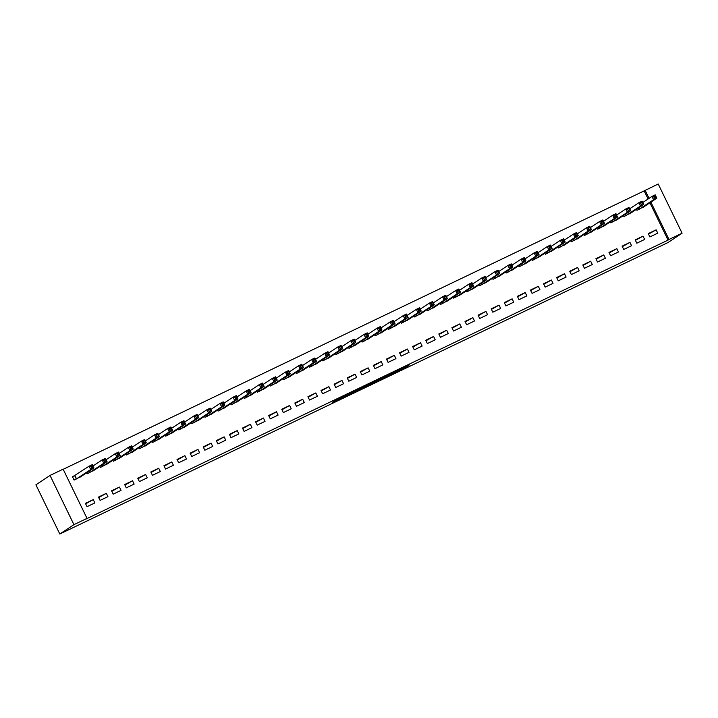 <?xml version="1.0" encoding="UTF-8"?>
<svg xmlns="http://www.w3.org/2000/svg" width="718" height="718" viewBox="0 0 718 718"><rect width="100%" height="100%" fill="white"/><g stroke="black" fill="none" stroke-linecap="round" stroke-linejoin="round"><path stroke-width="1.08" d="M389.228 375.334L405.131 367.697L409.386 364.879L393.599 372.445L399.531 369.743L391.4 373.899L397.278 371.251L389.228 375.334M332.228 402.385L347.252 395.438L351.506 392.62L333.753 401.138L349.02 393.931L346.175 395.824L332.228 402.385M87.022 518.387L73.936 524.661L50.036 475.442L63.121 469.168L87.022 518.387L86.061 519.024L668.054 240.108L669.005 239.471L650.876 202.135M73.936 524.661L59.8 534.012L667.964 242.558L682.1 233.197L669.005 239.471M369.474 384.785L387.208 376.286L391.463 373.468L373.71 381.985L369.474 384.785M365.713 386.634L349.478 394.379L355.248 390.789L371.547 383.008L365.659 386.526M50.036 475.442L35.9 484.803L59.8 534.012M107.951 496.641L106.345 493.32L98.483 497.08L100.098 500.41L107.951 496.641M86.681 472.758L87.183 473.799L94.884 469.725M134.14 484.094L132.525 480.773L124.663 484.533L126.278 487.863L134.14 484.094M112.861 460.22L113.363 461.252L121.064 457.178M160.32 471.546L158.705 468.226L150.843 471.986L152.458 475.316L160.32 471.546M139.041 447.673L139.543 448.705L147.244 444.63M186.501 458.999L184.885 455.679L177.032 459.439L178.638 462.769L186.501 458.999M165.221 435.126L165.723 436.167L173.424 432.083M212.681 446.452L211.065 443.132L203.212 446.892L204.818 450.222L212.681 446.452M191.401 422.579L191.903 423.62L199.604 419.536M238.861 433.905L237.245 430.585L229.392 434.345L230.999 437.675L238.861 433.905M217.581 410.032L218.084 411.073L225.784 406.989M265.041 421.358L263.425 418.038L255.572 421.798L257.179 425.128L265.041 421.358M243.761 397.485L244.264 398.526L251.964 394.442M291.221 408.811L289.605 405.49L281.752 409.251L283.359 412.581L291.221 408.811M269.941 384.938L270.444 385.979L278.144 381.895M317.401 396.273L315.785 392.943L307.932 396.704L309.548 400.034L317.401 396.273M296.121 372.391L296.624 373.432L304.324 369.348M343.581 383.726L341.965 380.396L334.112 384.157L335.728 387.487L343.581 383.726M322.301 359.844L322.804 360.885L330.504 356.801M369.761 371.179L368.146 367.849L360.292 371.61L361.908 374.94L369.761 371.179M348.481 347.297L348.984 348.338L356.684 344.254M395.941 358.632L394.326 355.302L386.472 359.072L388.088 362.393L395.941 358.632M374.661 334.75L375.164 335.791L382.865 331.707M422.121 346.085L420.506 342.755L412.653 346.525L414.268 349.846L422.121 346.085M400.841 322.202L401.344 323.244L409.045 319.16M448.301 333.538L446.686 330.208L438.833 333.978L440.448 337.298L448.301 333.538M427.022 309.655L427.524 310.697L435.225 306.613M474.481 320.991L472.866 317.661L465.013 321.431L466.628 324.751L474.481 320.991M453.202 297.108L453.704 298.149L461.405 294.066M500.661 308.444L499.046 305.114L491.193 308.884L492.808 312.204L500.661 308.444M479.382 284.561L479.884 285.602L487.585 281.519M526.841 295.897L525.226 292.567L517.373 296.337L518.988 299.657L526.841 295.897M505.562 272.014L506.064 273.055L513.765 268.972M553.022 283.35L551.406 280.02L543.553 283.789L545.168 287.11L553.022 283.35M531.742 259.467L532.244 260.508L539.945 256.425M579.202 270.803L577.586 267.473L569.733 271.242L571.348 274.563L579.202 270.803M557.922 246.92L558.424 247.961L566.125 243.878M605.382 258.256L603.766 254.926L595.913 258.695L597.529 262.016L605.382 258.256M584.102 234.373L584.605 235.414L592.305 231.331M631.562 245.709L629.946 242.388L622.093 246.148L623.709 249.469L631.562 245.709M610.282 221.826L610.785 222.867L618.485 218.793M657.742 233.162L656.126 229.841L648.273 233.601L649.889 236.922L657.742 233.162M636.462 209.279L636.965 210.32L644.665 206.245M668.054 240.108L649.916 202.763M648.085 198.985L644.154 190.889L63.193 469.312M623.377 215.553L623.879 216.594L631.58 212.519M644.647 239.435L643.032 236.114L635.179 239.875L636.794 243.196L644.647 239.435M597.196 228.1L597.699 229.141L605.4 225.066M618.467 251.982L616.852 248.652L608.999 252.422L610.614 255.743L618.467 251.982M571.016 240.647L571.519 241.688L579.22 237.604M592.287 264.529L590.672 261.199L582.819 264.969L584.434 268.29L592.287 264.529M544.836 253.194L545.339 254.235L553.039 250.151M566.107 277.076L564.492 273.746L556.638 277.516L558.254 280.837L566.107 277.076M518.647 265.741L519.159 266.782L526.859 262.698M539.927 289.623L538.312 286.294L530.458 290.063L532.074 293.384L539.927 289.623M492.467 278.288L492.979 279.329L500.679 275.245M513.747 302.17L512.131 298.841L504.278 302.61L505.894 305.931L513.747 302.17M466.287 290.835L466.799 291.876L474.499 287.792M487.567 314.717L485.951 311.388L478.098 315.157L479.714 318.478L487.567 314.717M440.107 303.382L440.619 304.423L448.319 300.339M461.387 327.264L459.771 323.935L451.918 327.704L453.534 331.025L461.387 327.264M413.927 315.929L414.439 316.97L422.139 312.886M435.207 339.811L433.591 336.482L425.738 340.251L427.354 343.572L435.207 339.811M387.747 328.476L388.259 329.517L395.959 325.433M409.027 352.358L407.411 349.029L399.558 352.798L401.174 356.119L409.027 352.358M361.567 341.023L362.078 342.064L369.779 337.981M382.847 364.906L381.231 361.576L373.378 365.345L374.993 368.666L382.847 364.906M335.387 353.57L335.898 354.611L343.599 350.528M356.666 377.453L355.051 374.123L347.198 377.883L348.813 381.213L356.666 377.453M309.207 366.117L309.718 367.158L317.419 363.075M330.486 390L328.871 386.67L321.018 390.43L322.633 393.76L330.486 390M283.027 378.664L283.538 379.705L291.239 375.622M304.306 402.547L302.691 399.217L294.838 402.977L296.453 406.307L304.306 402.547M256.847 391.211L257.358 392.252L265.059 388.169M278.126 415.085L276.511 411.764L268.658 415.525L270.273 418.854L278.126 415.085M230.666 403.758L231.178 404.799L238.879 400.716M251.946 427.632L250.331 424.311L242.478 428.072L244.093 431.401L251.946 427.632M204.486 416.305L204.998 417.346L212.699 413.263M225.766 440.179L224.151 436.858L216.297 440.619L217.913 443.948L225.766 440.179M178.306 428.852L178.818 429.894L186.518 425.81M199.586 452.726L197.971 449.405L190.117 453.166L191.733 456.495L199.586 452.726M152.126 441.399L152.638 442.432L160.338 438.357M173.406 465.273L171.79 461.952L163.937 465.713L165.553 469.042L173.406 465.273M125.946 453.947L126.458 454.979L134.158 450.904M147.226 477.82L145.61 474.499L137.757 478.26L139.373 481.59L147.226 477.82M99.766 466.485L100.278 467.526L107.978 463.451M121.046 490.367L119.43 487.046L111.577 490.807L113.193 494.137L121.046 490.367M74.6 475.738L72.482 476.752L74.098 480.073L81.798 475.998M94.866 502.914L93.25 499.593L85.397 503.354L87.013 506.684L94.866 502.914M644.154 190.889L658.2 183.987L682.1 233.197M649.045 198.356L645.114 190.261M656.126 229.841L648.516 234.095M643.032 236.114L635.421 240.368M629.946 242.388L622.335 246.642M616.852 248.652L609.241 252.916M603.766 254.926L596.155 259.189M590.672 261.199L583.061 265.463M577.586 267.473L569.975 271.736M564.492 273.746L556.881 278.01M551.406 280.02L543.795 284.283M538.312 286.294L530.701 290.557M525.226 292.567L517.615 296.83M512.131 298.841L504.521 303.104M499.046 305.114L491.435 309.377M485.951 311.388L478.341 315.651M472.866 317.661L465.255 321.924M459.771 323.935L452.161 328.198M446.686 330.208L439.075 334.471M433.591 336.482L425.98 340.745M420.506 342.755L412.895 347.018M407.411 349.029L399.8 353.292M394.326 355.302L386.715 359.565M381.231 361.576L373.62 365.839M368.146 367.849L360.526 372.112M355.051 374.123L347.44 378.386M341.965 380.396L334.346 384.66M328.871 386.67L321.26 390.933M315.785 392.943L308.166 397.207M302.691 399.217L295.08 403.48M289.605 405.49L281.986 409.754M276.511 411.764L268.9 416.027M263.425 418.038L255.805 422.301M250.331 424.311L242.72 428.574M237.245 430.585L229.625 434.848M224.151 436.858L216.54 441.121M211.065 443.132L203.445 447.395M197.971 449.405L190.36 453.668M184.885 455.679L177.265 459.942M171.79 461.952L164.18 466.215M158.705 468.226L151.085 472.489M145.61 474.499L138 478.762M132.525 480.773L124.905 485.027M119.43 487.046L111.82 491.3M106.345 493.32L98.725 497.574M93.25 499.593L85.639 503.848M379.122 379.346L379.319 379.948L385.692 377.058M389.353 374.446L385.665 376.977M389.362 374.437L379.382 379.885M359.287 389.533L367.167 385.575L359.287 389.533L359.027 388.985M642.7 207.574L656.835 198.186L653.568 199.757L651.953 196.427L642.789 202.494M653.73 196.75L651.953 196.427L655.22 194.856L656.835 198.186L655.04 196.122L653.73 196.75L654.376 198.078L655.687 197.45M654.376 198.078L653.568 199.757L639.083 209.306M655.04 196.122L655.22 194.856M629.614 213.847L643.75 204.459L640.474 206.03L638.858 202.7L629.704 208.767M640.635 203.023L638.858 202.7L642.134 201.13L643.75 204.459L641.946 202.395L640.635 203.023L641.282 204.352L642.592 203.724M641.282 204.352L640.474 206.03L625.997 215.579M641.946 202.395L642.134 201.13M616.52 220.121L630.655 210.733L627.388 212.304L625.773 208.974L616.609 215.041M627.55 209.297L625.773 208.974L629.04 207.403L630.655 210.733L628.86 208.669L627.55 209.297L628.196 210.625L629.506 209.997M628.196 210.625L627.388 212.304L612.903 221.853M628.86 208.669L629.04 207.403M603.434 226.394L617.57 217.007L614.294 218.577L612.678 215.247L603.524 221.315M614.455 215.571L612.678 215.247L615.954 213.677L617.57 217.007L615.766 214.942L614.455 215.571L615.102 216.899L616.412 216.271M615.102 216.899L614.294 218.577L599.817 228.127M615.766 214.942L615.954 213.677M590.34 232.668L604.475 223.28L601.208 224.851L599.593 221.521L590.429 227.588M601.37 221.844L599.593 221.521L602.86 219.95L604.475 223.28L602.68 221.216L601.37 221.844L602.016 223.172L603.326 222.544M602.016 223.172L601.208 224.851L586.723 234.4M602.68 221.216L602.86 219.95M577.254 238.941L591.39 229.554L588.114 231.124L586.498 227.794L577.344 233.862M588.275 228.118L586.498 227.794L589.774 226.224L591.39 229.554L589.586 227.489L588.275 228.118L588.922 229.446L590.232 228.818M588.922 229.446L588.114 231.124L573.637 240.674M589.586 227.489L589.774 226.224M564.16 245.215L578.295 235.827L575.028 237.398L573.413 234.068L564.249 240.135M575.19 234.391L573.413 234.068L576.68 232.497L578.295 235.827L576.5 233.763L575.19 234.391L575.836 235.719L577.146 235.091M575.836 235.719L575.028 237.398L560.543 246.947M576.5 233.763L576.68 232.497M551.074 251.488L565.21 242.101L561.934 243.671L560.318 240.342L551.164 246.409M562.095 240.665L560.318 240.342L563.594 238.771L565.21 242.101L563.406 240.036L562.095 240.665L562.741 241.993L564.052 241.365M562.741 241.993L561.934 243.671L547.457 253.221M563.406 240.036L563.594 238.771M537.917 257.78L552.115 248.374L548.848 249.945L547.233 246.615L538.069 252.673M549.01 246.938L547.233 246.615L550.5 245.044L552.115 248.374L550.32 246.31L549.01 246.938L549.656 248.266L550.966 247.638M549.656 248.266L548.848 249.945L534.363 259.494M550.32 246.31L550.5 245.044M524.894 264.036L539.03 254.648L535.754 256.218L534.138 252.889L524.984 258.947M535.915 253.212L534.138 252.889L537.414 251.318L539.03 254.648L537.226 252.583L535.915 253.212L536.561 254.54L537.872 253.912M536.561 254.54L535.754 256.218L521.277 265.768M537.226 252.583L537.414 251.318M511.799 270.309L525.935 260.921L522.668 262.492L521.053 259.162L511.889 265.22M522.83 259.485L521.053 259.162L524.32 257.591L525.935 260.921L524.14 258.857L522.83 259.485L523.476 260.814L524.786 260.185M523.476 260.814L522.668 262.492L508.182 272.041M524.14 258.857L524.32 257.591M498.714 276.583L512.849 267.195L509.574 268.765L507.958 265.436L498.804 271.494M509.735 265.759L507.958 265.436L511.234 263.865L512.849 267.195L511.045 265.13L509.735 265.759L510.381 267.087L511.692 266.459M510.381 267.087L509.574 268.765L495.097 278.315M511.045 265.13L511.234 263.865M485.619 282.856L499.755 273.468L496.488 275.039L494.873 271.709L485.709 277.767M496.65 272.032L494.873 271.709L498.139 270.139L499.755 273.468L497.96 271.404L496.65 272.032L497.296 273.361L498.606 272.732M497.296 273.361L496.488 275.039L482.002 284.588M497.96 271.404L498.139 270.139M472.534 289.13L486.669 279.742L483.394 281.303L481.778 277.983L472.623 284.041M483.555 278.306L481.778 277.983L485.054 276.412L486.669 279.742L484.865 277.678L483.555 278.306L484.201 279.634L485.512 279.006M484.201 279.634L483.394 281.303L468.917 290.862M484.865 277.678L485.054 276.412M459.439 295.403L473.575 286.015L470.308 287.577L468.692 284.256L459.529 290.314M470.47 284.579L468.692 284.256L471.959 282.686L473.575 286.015L471.78 283.951L470.47 284.579L471.116 285.908L472.426 285.279M471.116 285.908L470.308 287.577L455.822 297.135M471.78 283.951L471.959 282.686M446.354 301.677L460.489 292.289L457.213 293.85L455.598 290.53L446.443 296.588M457.375 290.853L455.598 290.53L458.874 288.959L460.489 292.289L458.685 290.225L457.375 290.853L458.021 292.181L459.332 291.553M458.021 292.181L457.213 293.85L442.737 303.409M458.685 290.225L458.874 288.959M433.259 307.95L447.395 298.562L444.128 300.124L442.512 296.803L433.349 302.861M444.289 297.126L442.512 296.803L445.779 295.233L447.395 298.562L445.6 296.498L444.289 297.126L444.936 298.455L446.246 297.826M444.936 298.455L444.128 300.124L429.642 309.682M445.6 296.498L445.779 295.233M420.174 314.224L434.309 304.836L431.033 306.398L429.418 303.077L420.263 309.135M431.195 303.4L429.418 303.077L432.694 301.506L434.309 304.836L432.505 302.772L431.195 303.4L431.841 304.728L433.151 304.1M431.841 304.728L431.033 306.398L416.557 315.956M432.505 302.772L432.694 301.506M407.016 320.515L421.215 311.109L417.948 312.671L416.332 309.35L407.169 315.408M418.109 309.673L416.332 309.35L419.599 307.78L421.215 311.109L419.42 309.045L418.109 309.673L418.756 311.002L420.066 310.373M418.756 311.002L417.948 312.671L403.462 322.229M419.42 309.045L419.599 307.78M393.994 326.771L408.129 317.383L404.853 318.945L403.238 315.624L394.083 321.682M405.015 315.947L403.238 315.624L406.514 314.053L408.129 317.383L406.325 315.319L405.015 315.947L405.661 317.275L406.971 316.647M405.661 317.275L404.853 318.945L390.377 328.503M406.325 315.319L406.514 314.053M380.899 333.044L395.035 323.656L391.768 325.218L390.152 321.897L380.989 327.955M391.929 322.22L390.152 321.897L393.419 320.327L395.035 323.656L393.24 321.592L391.929 322.22L392.575 323.549L393.886 322.921M392.575 323.549L391.768 325.218L377.282 334.776M393.24 321.592L393.419 320.327M367.813 339.318L381.949 329.93L378.673 331.492L377.058 328.171L367.903 334.229M378.835 328.494L377.058 328.171L380.334 326.6L381.949 329.93L380.145 327.866L378.835 328.494L379.481 329.822L380.791 329.194M379.481 329.822L378.673 331.492L364.197 341.05M380.145 327.866L380.334 326.6M354.719 345.591L368.855 336.204L365.588 337.765L363.972 334.444L354.809 340.503M365.749 334.767L363.972 334.444L367.239 332.874L368.855 336.204L367.06 334.139L365.749 334.767L366.395 336.096L367.706 335.468M366.395 336.096L365.588 337.765L351.102 347.324M367.06 334.139L367.239 332.874M341.633 351.865L355.769 342.477L352.493 344.039L350.878 340.718L341.723 346.776M352.655 341.041L350.878 340.718L354.154 339.147L355.769 342.477L353.965 340.413L352.655 341.041L353.301 342.369L354.611 341.741M353.301 342.369L352.493 344.039L338.016 353.597M353.965 340.413L354.154 339.147M328.539 358.138L342.674 348.751L339.408 350.312L337.792 346.991L328.629 353.05M339.569 347.315L337.792 346.991L341.059 345.421L342.674 348.751L340.879 346.686L339.569 347.315L340.215 348.643L341.526 348.015M340.215 348.643L339.408 350.312L324.922 359.871M340.879 346.686L341.059 345.421M315.453 364.403L329.589 355.024L326.313 356.586L324.698 353.265L315.543 359.323M326.475 353.579L324.698 353.265L327.973 351.694L329.589 355.024L327.785 352.96L326.475 353.579L327.121 354.916L328.431 354.288M327.121 354.916L326.313 356.586L311.836 366.144M327.785 352.96L327.973 351.694M302.359 370.676L316.494 361.289L313.227 362.859L311.612 359.538L302.449 365.597M313.389 359.853L311.612 359.538L314.879 357.968L316.494 361.289L314.699 359.233L313.389 359.853L314.035 361.19L315.346 360.562M314.035 361.19L313.227 362.859L298.742 372.418M314.699 359.233L314.879 357.968M289.273 376.95L303.409 367.562L300.133 369.133L298.517 365.812L289.363 371.87M300.295 366.126L298.517 365.812L301.793 364.241L303.409 367.562L301.605 365.507L300.295 366.126L300.941 367.463L302.251 366.835M300.941 367.463L300.133 369.133L285.656 378.691M301.605 365.507L301.793 364.241M276.179 383.224L290.314 373.836L287.047 375.406L285.432 372.086L276.268 378.144M287.209 372.4L285.432 372.086L288.699 370.515L290.314 373.836L288.519 371.78L287.209 372.4L287.855 373.737L289.166 373.109M287.855 373.737L287.047 375.406L272.562 384.965M288.519 371.78L288.699 370.515M263.093 389.497L277.229 380.109L273.953 381.68L272.337 378.359L263.183 384.417M274.114 378.673L272.337 378.359L275.613 376.788L277.229 380.109L275.425 378.054L274.114 378.673L274.761 380.01L276.071 379.382M274.761 380.01L273.953 381.68L259.476 391.238M275.425 378.054L275.613 376.788M249.999 395.771L264.134 386.383L260.867 387.953L259.252 384.633L250.088 390.691M261.029 384.947L259.252 384.633L262.519 383.062L264.134 386.383L262.339 384.318L261.029 384.947L261.675 386.284L262.985 385.656M261.675 386.284L260.867 387.953L246.382 397.503M262.339 384.318L262.519 383.062M236.913 402.044L251.049 392.656L247.773 394.227L246.157 390.906L237.003 396.964M247.934 391.22L246.157 390.906L249.433 389.335L251.049 392.656L249.245 390.592L247.934 391.22L248.581 392.558L249.891 391.929M248.581 392.558L247.773 394.227L233.296 403.776M249.245 390.592L249.433 389.335M223.819 408.318L237.954 398.93L234.687 400.5L233.072 397.18L223.908 403.238M234.849 397.494L233.072 397.18L236.339 395.609L237.954 398.93L236.159 396.866L234.849 397.494L235.495 398.831L236.805 398.203M235.495 398.831L234.687 400.5L220.202 410.05M236.159 396.866L236.339 395.609M210.733 414.591L224.869 405.203L221.593 406.774L219.977 403.453L210.823 409.511M221.754 403.767L219.977 403.453L223.253 401.883L224.869 405.203L223.065 403.139L221.754 403.767L222.4 405.105L223.711 404.476M222.4 405.105L221.593 406.774L207.116 416.323M223.065 403.139L223.253 401.883M197.638 420.865L211.774 411.477L208.507 413.047L206.892 409.727L197.728 415.785M208.669 410.041L206.892 409.727L210.159 408.156L211.774 411.477L209.979 409.413L208.669 410.041L209.315 411.378L210.616 410.75M209.315 411.378L208.507 413.047L194.022 422.597M209.979 409.413L210.159 408.156M184.553 427.138L198.689 417.75L195.413 419.321L193.797 416L184.643 422.058M195.574 416.314L193.797 416L197.073 414.43L198.689 417.75L196.885 415.686L195.574 416.314L196.22 417.643L197.531 417.023M196.22 417.643L195.413 419.321L180.936 428.87M196.885 415.686L197.073 414.43M171.458 433.412L185.594 424.024L182.327 425.594L180.712 422.265L171.548 428.332M182.489 422.588L180.712 422.265L183.979 420.703L185.594 424.024L183.799 421.96L182.489 422.588L183.135 423.916L184.436 423.297M183.135 423.916L182.327 425.594L167.841 435.144M183.799 421.96L183.979 420.703M158.373 439.685L172.508 430.297L169.233 431.868L167.617 428.538L158.463 434.605M169.394 428.861L167.617 428.538L170.893 426.977L172.508 430.297L170.704 428.233L169.394 428.861L170.04 430.19L171.351 429.57M170.04 430.19L169.233 431.868L154.756 441.417M170.704 428.233L170.893 426.977M145.278 445.959L159.414 436.571L156.138 438.142L154.532 434.812L145.368 440.879M156.309 435.135L154.532 434.812L157.798 433.25L159.414 436.571L157.61 434.507L156.309 435.135L156.955 436.463L158.256 435.844M156.955 436.463L156.138 438.142L141.661 447.691M157.61 434.507L157.798 433.25M132.193 452.232L146.328 442.844L143.053 444.415L141.437 441.085L132.283 447.152M143.214 441.408L141.437 441.085L144.713 439.524L146.328 442.844L144.524 440.78L143.214 441.408L143.86 442.737L145.171 442.117M143.86 442.737L143.053 444.415L128.576 453.964M144.524 440.78L144.713 439.524M119.098 458.506L133.234 449.118L129.958 450.689L128.351 447.359L119.188 453.426M130.129 447.682L128.351 447.359L131.618 445.797L133.234 449.118L131.43 447.054L130.129 447.682L130.775 449.01L132.076 448.382M130.775 449.01L129.958 450.689L115.481 460.238M131.43 447.054L131.618 445.797M106.013 464.779L120.148 455.391L116.872 456.962L115.257 453.632L106.102 459.7M117.034 453.955L115.257 453.632L118.533 452.071L120.148 455.391L118.344 453.327L117.034 453.955L117.68 455.284L118.991 454.656M117.68 455.284L116.872 456.962L102.396 466.512M118.344 453.327L118.533 452.071M92.918 471.053L107.054 461.665L103.778 463.236L102.171 459.906L93.008 465.973M103.948 460.229L102.171 459.906L105.438 458.344L107.054 461.665L105.25 459.601L103.948 460.229L104.595 461.557L105.896 460.929M104.595 461.557L103.778 463.236L89.301 472.785M105.25 459.601L105.438 458.344M79.833 477.326L93.968 467.939L90.692 469.509L89.077 466.179L72.527 476.851M90.854 466.503L89.077 466.179L92.353 464.618L93.968 467.939L92.164 465.874L90.854 466.503L91.5 467.831L92.81 467.203M91.5 467.831L90.692 469.509L76.216 479.059M92.164 465.874L92.353 464.618M404.808 367.042L405.131 367.697M403.274 367.778L403.615 368.469M638.724 207.789L639.379 209.144M638.544 207.906L639.2 209.243M625.638 214.063L626.293 215.418M625.459 214.179L626.105 215.517M612.544 220.336L613.199 221.691M612.364 220.453L613.019 221.79M599.458 226.601L600.113 227.965M599.279 226.726L599.925 228.064M586.364 232.874L587.019 234.239M586.184 233L586.839 234.337M573.278 239.148L573.933 240.512M573.099 239.274L573.745 240.611M560.184 245.421L560.839 246.786M560.004 245.547L560.659 246.884M547.089 251.695L547.753 253.059M546.919 251.821L547.565 253.158M534.004 257.968L534.659 259.333M533.824 258.085L534.479 259.431M520.909 264.242L521.573 265.606M520.738 264.359L521.385 265.705M507.823 270.515L508.479 271.88M507.644 270.632L508.299 271.978M494.729 276.789L495.393 278.153M494.558 276.906L495.205 278.252M481.643 283.063L482.299 284.418M481.464 283.179L482.119 284.525M468.549 289.336L469.213 290.691M468.378 289.453L469.025 290.799M455.463 295.61L456.118 296.965M455.284 295.726L455.939 297.072M442.369 301.883L443.033 303.238M442.198 302L442.844 303.346M429.283 308.157L429.938 309.512M429.104 308.273L429.759 309.62M416.189 314.43L416.853 315.785M416.018 314.547L416.664 315.893M403.103 320.704L403.758 322.059M402.924 320.82L403.579 322.167M390.009 326.977L390.673 328.332M389.838 327.094L390.484 328.44M376.923 333.251L377.578 334.606M376.744 333.367L377.399 334.714M363.829 339.524L364.493 340.879M363.658 339.641L364.304 340.987M350.743 345.798L351.398 347.153M350.564 345.914L351.219 347.261M337.648 352.071L338.313 353.427M337.478 352.188L338.124 353.534M324.563 358.345L325.218 359.7M324.383 358.461L325.039 359.808M311.468 364.618L312.133 365.974M311.298 364.735L311.944 366.081M298.383 370.892L299.038 372.247M298.203 371.009L298.859 372.355M285.288 377.165L285.952 378.521M285.118 377.282L285.764 378.628M272.203 383.439L272.858 384.794M272.023 383.556L272.678 384.902M259.108 389.712L259.772 391.068M258.938 389.829L259.584 391.175M246.023 395.986L246.678 397.341M245.843 396.103L246.498 397.449M232.928 402.259L233.592 403.615M232.758 402.376L233.404 403.722M219.843 408.533L220.498 409.888M219.663 408.65L220.318 409.996M206.748 414.807L207.412 416.162M206.578 414.923L207.224 416.269M193.663 421.08L194.318 422.435M193.483 421.197L194.138 422.543M180.568 427.354L181.232 428.709M180.389 427.47L181.044 428.817M167.482 433.627L168.138 434.982M167.303 433.744L167.958 435.09M154.388 439.901L155.052 441.256M154.208 440.017L154.864 441.364M141.302 446.174L141.958 447.529M141.123 446.291L141.778 447.637M128.208 452.448L128.872 453.803M128.028 452.564L128.684 453.911M115.122 458.721L115.777 460.076M114.943 458.838L115.598 460.184M102.028 464.995L102.692 466.35M101.848 465.111L102.503 466.458M88.942 471.268L89.597 472.623M88.763 471.385L89.418 472.731M74.896 475.567L76.512 478.897M74.708 475.675L76.323 479.005M379.041 379.391L379.319 379.948M358.955 389.012L359.233 389.587"/></g></svg>

